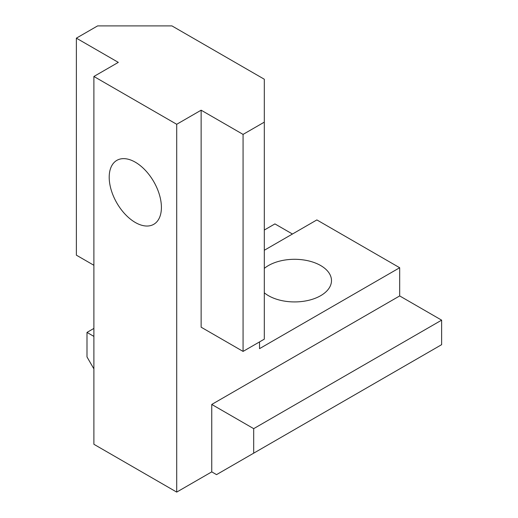 <?xml version="1.0" encoding="UTF-8"?>
<svg xmlns="http://www.w3.org/2000/svg" width="518" height="518" viewBox="0 0 518 518"><rect width="100%" height="100%" fill="white"/><g stroke="black" fill="none" stroke-linecap="round" stroke-linejoin="round"><path stroke-width="0.78" d="M135.302 222.475A36.914 21.316 60 0 1 111.189 189.944A36.914 21.316 60 0 1 116.848 160.366A36.914 21.316 60 0 1 153.762 181.676A36.914 21.316 60 0 1 153.762 224.307A36.914 21.316 60 0 1 135.302 222.475M264.309 268.402A36.914 21.316 180 0 1 305.652 260.282A36.914 21.316 180 0 1 331.488 280.607A36.914 21.316 180 0 1 308.696 300.304A36.914 21.316 180 0 1 268.466 295.681A36.914 21.316 180 0 1 264.309 292.819M93.894 328.425L86.992 332.407L86.992 356.928L93.894 368.887M292.443 234.019L274.928 223.905L264.309 230.037M93.894 336.396L86.992 332.407M399.682 295.933L441.627 320.15L253.69 428.651L211.752 404.441L399.682 295.933L399.682 267.735L259.531 348.653L259.531 341.912M441.627 320.15L441.627 344.671L253.69 453.172L253.69 428.651M201.133 110.192L243.071 134.402L243.071 351.411L201.133 327.195L201.133 110.192L176.709 124.288L93.894 76.476L93.894 444.282L176.709 492.1L211.752 471.872L216.53 474.63L253.69 453.172M211.752 471.872L211.752 404.441M243.071 134.402L264.309 122.144L264.309 79.235L171.937 25.9L97.611 25.9L76.373 38.157L76.373 255.167L93.894 265.281M76.373 38.157L118.318 62.374L93.894 76.476M264.309 122.144L264.309 339.154L243.071 351.411M264.309 250.265L316.867 219.923L399.682 267.735M176.709 124.288L176.709 492.1"/></g></svg>
